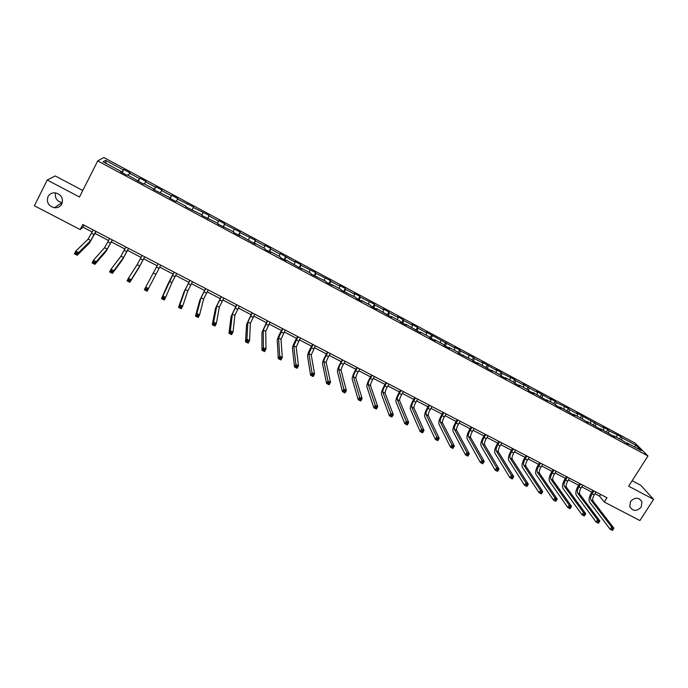 <?xml version="1.0" encoding="UTF-8"?>
<svg xmlns="http://www.w3.org/2000/svg" width="688" height="688" viewBox="0 0 688 688"><rect width="100%" height="100%" fill="white"/><g stroke="black" fill="none" stroke-linecap="round" stroke-linejoin="round"><path stroke-width="1.03" d="M62.307 202.685L62.032 202.65C56.829 201.231 54.67 197.981 55.565 192.889M61.825 203.94C60.217 206.753 57.723 208.017 54.335 207.733C48.444 205.979 46.32 202.298 47.971 196.691C49.631 193.784 52.211 192.528 55.702 192.907C61.456 194.781 63.502 198.462 61.825 203.94M641.242 507.099C636.684 511.588 632.848 511.425 629.744 506.592L630.535 501.5C634.929 497.071 638.731 497.149 641.947 501.724L641.242 507.099M82.775 190.49L55.238 175.947L47.214 180.024L34.4 205.781L80.186 229.586L82.964 227.16L92.218 231.976M635.179 443.192L103.854 157.543L97.722 160.915L647.976 455.963L635.179 443.192M647.976 455.963L628.643 486.21L653.6 499.35L640.769 485.298L632.143 480.74M120.89 171.991L121.114 171.45L120.581 171.828L126.927 175.242L127.443 174.847L143.371 184.057L143.818 183.636L153.837 189.011L153.424 189.449L170.031 197.697L169.687 198.17L175.904 201.515L176.223 201.025L186.104 206.331L185.829 206.83L186.104 206.331M121.114 171.45L103.088 161.775L105.548 160.364L123.29 169.893L123.797 169.532L122.18 172.688M185.829 206.83L202.083 214.897L201.859 215.439L217.941 223.411L217.778 223.978L233.696 231.865L233.593 232.458L239.648 235.709L239.725 235.107L255.308 244.111L255.334 243.475L264.889 248.6L264.897 249.254L270.866 252.462L270.84 251.799L280.326 256.891L280.394 257.57L286.32 260.752L286.234 260.064L301.671 268.982L301.533 268.268L310.89 273.291L311.071 274.03L326.026 281.409L326.25 282.175L332.063 285.288L331.814 284.522L341.05 289.476L341.334 290.267L355.98 297.491L356.324 298.3L362.06 301.378L361.699 300.553L370.815 305.446L371.202 306.289L376.904 309.351L376.491 308.499L391.653 317.263L391.197 316.385L400.192 321.21L400.683 322.104L406.307 325.123L405.791 324.22L420.858 332.932L420.299 332.003L429.183 336.767L429.768 337.713L435.323 340.689L434.713 339.734L443.536 344.473L444.173 345.436L449.694 348.395L449.032 347.423L457.795 352.127L458.483 353.116L471.968 359.729L472.699 360.744L478.143 363.66L477.395 362.645L492.238 371.219L491.438 370.178L500.038 374.797L500.864 375.846L506.239 378.735L505.396 377.669L513.936 382.253L514.805 383.328L520.145 386.192L519.259 385.108L527.748 389.666L528.668 390.767L533.974 393.613L533.037 392.504L547.708 400.984L546.728 399.848L555.104 404.346L556.11 405.49L561.356 408.302L560.333 407.15L574.91 415.578L573.852 414.4L582.125 418.846L588.386 422.81L587.285 421.615L601.776 429.991L600.633 428.779L615.089 437.129L613.894 435.891L622.021 440.251L628.316 444.224L627.078 442.969L641.354 450.631L636.133 445.403L622.038 437.826L620.851 436.613L609.026 430.834L607.874 429.639L602.86 426.947L603.995 428.134L576.604 412.843L577.662 413.987L569.492 409.601L568.46 408.466L556.145 402.428L555.164 401.319L550.022 398.558L550.993 399.659L536.606 391.352L537.534 392.435L529.21 387.963L523.112 384.093L523.998 385.16L515.622 380.662L514.762 379.604L501.939 373.309L501.122 372.277L495.859 369.447L496.65 370.471L482.099 362.06L482.856 363.058L474.316 358.474L473.593 357.485L460.375 350.983L459.696 350.02L454.329 347.13L454.992 348.085L426.199 332.02L426.766 332.923L418.012 328.219L417.47 327.333L412 324.392L412.516 325.269L403.71 320.539L403.211 319.671L397.707 316.712L398.18 317.572L389.313 312.808L388.866 311.965L383.328 308.981L383.749 309.815L374.822 305.025L374.427 304.199L360.237 297.19L359.893 296.39L354.277 293.372L354.604 294.163L345.557 289.304L345.264 288.53L339.614 285.494L339.889 286.251L330.782 281.366L330.541 280.618L315.912 273.377L315.723 272.654L300.94 265.336L300.802 264.639L295.04 261.543L295.161 262.223L279.99 253.459L280.05 254.113L270.702 249.09L270.676 248.454L264.837 245.315L264.846 245.943L255.437 240.886L255.463 240.275L240.06 232.63L240.146 232.045L224.589 224.314L224.727 223.755L218.767 220.556L218.612 221.106L209.006 215.946L209.204 215.421L193.328 207.518L193.577 207.019L177.53 199.038L177.839 198.565L171.759 195.297L171.432 195.762L161.637 190.499L162.007 190.06L155.884 186.766L155.497 187.196L145.632 181.899L146.054 181.486L139.896 178.175L139.44 178.57L129.516 173.238L130.006 172.86L123.797 169.532M594.965 493.743L599.601 496.16L604.262 502.025L606.988 497.751L82.766 224.52L80.186 229.586M137.29 180.798L137.531 180.256M129.516 173.238L128.303 175.311M139.44 178.57L137.961 181.15M153.587 189.535L153.837 189.011M145.632 181.899L144.446 183.971M155.497 187.196L154.043 189.785M169.773 198.221L170.031 197.697M161.637 190.499L160.485 192.58M171.432 195.762L170.022 198.35M177.53 199.038L176.412 201.12M187.265 204.267L187.54 203.777M191.995 210.141L192.262 209.634M193.328 207.518L191.961 210.124M202.986 212.712L201.911 214.811M207.914 218.681L208.189 218.182M209.006 215.946L207.681 218.56M218.612 221.106L217.554 223.204M223.72 227.169L224.013 226.67M224.589 224.314L223.29 226.937M234.126 229.439L233.094 231.546M239.424 235.588L239.725 235.107M240.06 232.63L238.796 235.253M249.538 237.713L248.54 239.828M255.024 243.956L255.334 243.475M255.437 240.886L254.207 243.518M264.846 245.943L263.874 248.058M270.513 252.272L270.84 251.799M270.702 249.09L269.507 251.731M280.05 254.113L279.104 256.237M285.907 260.528L286.234 260.064M285.873 257.235L284.712 259.883M295.161 262.223L294.24 264.355M301.189 268.724L301.533 268.268M300.94 265.336L299.813 267.985M310.168 270.289L309.273 272.422M316.377 276.868L316.721 276.421M315.912 273.377L314.812 276.034M325.08 278.296L324.211 280.437M331.453 284.961L331.814 284.522M330.782 281.366L329.715 284.032M339.889 286.251L339.046 288.401M346.434 293.002L346.804 292.563M345.557 289.304L344.525 291.97M354.604 294.163L353.787 296.313M361.32 300.983L361.699 300.553M360.237 297.19L359.231 299.865M369.224 302.015L368.433 304.165M374.822 305.025L373.842 307.708M383.749 309.815L382.975 311.974M389.313 312.808L388.359 315.491M398.18 317.572L397.432 319.731M403.71 320.539L402.79 323.231M412.516 325.269L411.794 327.436M418.012 328.219L417.117 330.919M426.766 332.923L426.07 335.099M432.219 335.856L431.359 338.565M440.922 340.534L440.243 342.71M448.602 347.81L449.032 347.423M446.34 343.441L445.506 346.15M454.992 348.085L454.329 350.269M462.818 355.438L463.256 355.06M460.375 350.983L459.567 353.692M468.967 355.593L468.33 357.777M476.947 363.023L477.395 362.645M474.316 358.474L473.542 361.191M482.856 363.058L482.245 365.242M490.983 370.548L491.438 370.178M488.17 365.913L487.422 368.639M496.65 370.471L496.065 372.664M504.932 378.03L505.396 377.669M501.939 373.309L501.217 376.035M510.367 377.832L509.799 380.034M518.786 385.469L519.259 385.108M515.622 380.662L514.916 383.388M523.998 385.16L523.448 387.353M532.555 392.857L533.037 392.504M529.21 387.963L528.556 390.638M537.534 392.435L537.01 394.637M546.238 400.192L546.728 399.848M542.72 395.222L542.118 397.784M550.993 399.659L550.486 401.869M559.834 407.485L560.333 407.15M556.145 402.428L555.594 404.897M564.366 406.849L563.885 409.059M573.345 414.735L573.852 414.4M569.492 409.601L568.976 411.974M577.662 413.987L577.198 416.197M586.778 421.942L587.285 421.615M582.753 416.722L582.28 419.009M590.872 421.082L590.424 423.301M600.117 429.097L600.633 428.779M595.928 423.799L595.49 426.018M603.995 428.134L603.574 430.353M613.378 436.209L613.894 435.891M609.026 430.834L608.605 433.053M617.041 435.143L616.637 437.362M626.553 443.278L627.078 442.969M622.038 437.826L621.642 440.053M636.133 445.403L634.216 446.796M653.6 499.35L639.909 520.558L604.262 502.025M47.214 180.024L79.481 197.017L97.722 160.915M95.03 233.438L108.618 240.516M111.361 241.944L124.906 248.996M127.581 250.389L141.074 257.415M143.697 258.783L157.139 265.774M159.702 267.116L173.058 274.065M175.638 275.406L188.856 282.295M191.47 283.654L204.56 290.465M207.191 291.841L220.151 298.583M222.809 299.968L235.64 306.65M238.315 308.043L251.025 314.665M253.726 316.067L266.308 322.62M269.034 324.039L281.495 330.524M284.239 331.951L296.571 338.376M299.34 339.82L311.561 346.184M314.339 347.629L326.447 353.933M329.251 355.395L341.231 361.63M344.06 363.101L355.928 369.284M358.766 370.763L370.522 376.878M373.386 378.374L385.022 384.429M387.903 385.934L399.436 391.936M402.334 393.441L413.746 399.384M416.67 400.906L427.97 406.797M430.912 408.328L442.109 414.15M445.067 415.69L456.153 421.469M459.128 423.017L470.102 428.736M473.095 430.292L483.974 435.951M486.984 437.516L497.751 443.124M500.778 444.706L511.442 450.253M514.486 451.844L525.047 457.339M528.109 458.93L538.575 464.383M541.645 465.982L552.008 471.375M555.104 472.991L565.364 478.332M568.469 479.949L578.634 485.238M581.756 486.863L591.826 492.109M105.548 160.364L106.253 163.477M123.29 169.893L121.767 172.464M600.684 494.466L599.601 496.16M83.979 225.157L82.964 227.16M620.851 436.613L619.432 438.867M607.874 429.639L606.455 431.901M594.819 422.63L593.4 424.892M581.678 415.569L580.268 417.848M568.46 408.466L567.05 410.753M555.164 401.319L553.745 403.615M541.774 394.129L540.364 396.434M528.307 386.888L526.896 389.21M514.762 379.604L513.351 381.935M501.122 372.277L499.712 374.625M487.396 364.907L485.995 367.254M473.593 357.485L472.131 359.953M459.696 350.02L458.148 352.634M445.712 342.504L444.078 345.29M431.634 334.944L429.957 337.808M417.47 327.333L415.801 330.214M403.211 319.671L401.543 322.569M388.866 311.965L387.198 314.872M374.427 304.199L372.758 307.123M359.893 296.39L358.233 299.332M345.264 288.53L343.604 291.48M330.541 280.618L328.881 283.585M315.723 272.654L314.063 275.639M300.802 264.639L299.151 267.632M285.787 256.572L284.135 259.582M270.676 248.454L269.025 251.473M255.463 240.275L253.812 243.311M240.146 232.045L238.504 235.098M224.727 223.755L223.084 226.825M209.204 215.421L207.57 218.5M193.577 207.019L191.943 210.115M171.759 195.297L170.134 198.419M155.884 186.766L154.258 189.897M139.896 178.175L138.279 181.322M593.925 490.948L592.136 493.778C590.588 496.478 590.192 498.551 590.94 500.004L611.658 527.042L613.894 528.195L612.449 530.457L610.204 529.304L589.59 502.145C588.472 499.961 589.066 496.848 591.379 492.814L592.901 490.406M596.04 492.049L594.243 494.878C592.703 497.579 592.308 499.651 593.065 501.105L613.894 528.195L613.24 529.115L612.337 528.651L611.761 529.554L612.655 530.018L613.24 529.115M611.761 529.554L610.204 529.304L611.658 527.042L612.337 528.651M612.655 530.018L612.449 530.457M580.706 484.051L578.918 486.906C577.37 489.615 576.957 491.688 577.671 493.124L597.614 519.818L599.867 520.979L598.422 523.25L596.169 522.089L576.32 495.265C575.254 493.107 575.873 490.002 578.187 485.952L579.709 483.535M582.831 485.16L581.042 488.007C579.494 490.716 579.081 492.789 579.803 494.225L599.867 520.979L599.188 521.882L598.285 521.418L597.709 522.33L598.612 522.794L599.188 521.882M597.709 522.33L596.169 522.089L597.614 519.818L598.285 521.418M598.612 522.794L598.422 523.25M567.411 477.119L565.613 479.983C564.065 482.701 563.635 484.773 564.315 486.192L583.484 512.534L585.755 513.704L584.31 515.983L582.031 514.822L562.965 488.351C561.95 486.21 562.603 483.105 564.917 479.046L566.439 476.612M569.544 478.237L567.755 481.093C566.207 483.81 565.777 485.883 566.465 487.31L585.755 513.704L585.049 514.607L584.138 514.142L583.562 515.054L584.473 515.518L585.049 514.607M583.562 515.054L582.031 514.822L583.484 512.534L584.138 514.142M584.473 515.518L584.31 515.983M554.021 470.145L552.232 473.017C550.684 475.752 550.228 477.816 550.882 479.226L569.251 505.216L571.539 506.385L570.094 508.681L567.806 507.503L549.531 481.394C548.568 479.269 549.248 476.173 551.561 472.088L553.083 469.655M556.171 471.263L554.382 474.135C552.834 476.861 552.387 478.934 553.04 480.344L571.539 506.385L570.816 507.28L569.896 506.815L569.32 507.727L570.24 508.2L570.816 507.28M569.32 507.727L567.806 507.503L569.251 505.216L569.896 506.815M570.24 508.2L570.094 508.681M540.553 463.127L538.764 466.017C537.216 468.752 536.743 470.816 537.354 472.209L554.932 497.837L557.228 499.024L555.784 501.32L553.487 500.142L536.012 474.385C535.101 472.295 535.806 469.199 538.128 465.097L539.641 462.654M542.72 464.254L540.931 467.135C539.383 469.878 538.91 471.942 539.53 473.335L557.228 499.024L556.489 499.909L555.56 499.436L554.984 500.357L555.904 500.83L556.489 499.909M554.984 500.357L553.487 500.142L554.932 497.837L555.56 499.436M555.904 500.83L555.784 501.32M526.999 456.067L525.219 458.965C523.663 461.708 523.172 463.772 523.749 465.148L540.51 490.415L542.823 491.602L541.387 493.915L539.065 492.728L522.407 467.341C521.547 465.269 522.278 462.173 524.609 458.062L526.122 455.602M529.184 457.202L527.395 460.091C525.838 462.843 525.357 464.907 525.933 466.283L542.823 491.602L542.058 492.488L541.129 492.006L540.553 492.935L541.482 493.416L542.058 492.488M540.553 492.935L539.065 492.728L540.51 490.415L541.129 492.006M541.482 493.416L541.387 493.915M513.368 448.954L511.58 451.87C510.023 454.63 509.516 456.686 510.057 458.053L525.993 482.942L528.324 484.137L526.888 486.459L524.557 485.264L508.707 460.246C507.907 458.191 508.673 455.103 511.003 450.984L512.508 448.507M515.553 450.098L513.773 453.005C512.216 455.766 511.709 457.83 512.259 459.188L528.324 484.137L527.541 485.014L526.604 484.533L526.028 485.461L526.965 485.943L527.541 485.014M526.028 485.461L524.557 485.264L525.993 482.942L526.604 484.533M526.965 485.943L526.888 486.459M499.643 441.799L497.854 444.723C496.297 447.492 495.773 449.556 496.28 450.898L511.373 475.417L513.73 476.621L512.285 478.96L509.937 477.747L494.93 453.108C494.182 451.079 494.973 448 497.304 443.855L498.817 441.369M501.844 442.952L500.064 445.876C498.508 448.645 497.983 450.7 498.49 452.05L513.73 476.621L512.913 477.489L511.975 477.008L511.399 477.945L512.336 478.427L512.913 477.489M511.399 477.945L509.937 477.747L511.373 475.417L511.975 477.008M512.336 478.427L512.285 478.96M485.831 434.601L484.051 437.542C482.486 440.32 481.944 442.375 482.408 443.708L496.667 467.84L499.032 469.053L497.596 471.4L495.231 470.188L481.067 445.927C480.379 443.923 481.196 440.845 483.526 436.682L485.04 434.188M488.05 435.762L486.27 438.695C484.705 441.472 484.163 443.528 484.636 444.861L499.032 469.053L498.198 469.913L497.252 469.431L496.676 470.368L497.622 470.859L498.198 469.913M496.676 470.368L495.231 470.188L496.667 467.84L497.252 469.431M497.622 470.859L497.596 471.4M471.934 427.36L470.153 430.31C468.588 433.105 468.021 435.151 468.451 436.467L481.849 460.212L484.232 461.433L482.795 463.789L480.413 462.568L467.109 438.695C466.481 436.717 467.324 433.638 469.663 429.467L471.168 426.964M474.161 428.521L472.381 431.471C470.824 434.266 470.265 436.312 470.695 437.628L484.232 461.433L483.38 462.293L482.426 461.794L481.849 462.74L482.804 463.23L483.38 462.293M481.849 462.74L480.413 462.568L481.849 460.212L482.426 461.794M482.804 463.23L482.795 463.789M457.941 420.067L456.17 423.034C454.605 425.838 454.02 427.884 454.407 429.183L466.937 452.532L469.336 453.762L467.9 456.135L465.501 454.906L453.065 431.419C452.489 429.467 453.375 426.397 455.705 422.2L457.21 419.689M460.186 421.237L458.414 424.204C456.849 426.999 456.264 429.054 456.66 430.353L469.336 453.762L468.459 454.613L467.496 454.114L466.92 455.069L467.883 455.559L468.459 454.613M466.92 455.069L465.501 454.906L466.937 452.532L467.496 454.114M467.883 455.559L467.9 456.135M443.863 412.731L442.092 415.707C440.526 418.519 439.924 420.566 440.268 421.847L451.921 444.801L454.329 446.039L452.902 448.421L450.485 447.183L438.935 424.1C438.411 422.165 439.322 419.104 441.662 414.898L443.167 412.37M446.125 413.909L444.353 416.885C442.788 419.697 442.186 421.744 442.539 423.025L454.329 446.039L453.435 446.882L452.463 446.383L451.896 447.338L452.859 447.836L453.435 446.882M451.896 447.338L450.485 447.183L451.921 444.801L452.463 446.383M452.859 447.836L452.902 448.421M429.699 405.344L427.927 408.337C426.362 411.166 425.734 413.204 426.044 414.468L436.803 437.018L439.228 438.265L437.8 440.655L435.375 439.408L424.711 416.73C424.247 414.821 425.193 411.759 427.532 407.537L429.037 405M431.969 406.531L430.198 409.523C428.633 412.344 428.013 414.391 428.332 415.655L439.228 438.265L438.308 439.099L437.336 438.591L436.76 439.555L437.731 440.053L438.308 439.099M436.76 439.555L435.375 439.408L436.803 437.018L437.336 438.591M437.731 440.053L437.8 440.655M415.44 397.913L413.669 400.923C412.103 403.753 411.45 405.8 411.725 407.047L421.572 429.174L424.023 430.439L422.595 432.838L420.153 431.582L410.392 409.308C409.988 407.434 410.96 404.372 413.307 400.132L414.804 397.587M417.728 399.109L415.956 402.11C414.391 404.948 413.746 406.986 414.03 408.233L424.023 430.439L423.077 431.256L422.097 430.757L421.52 431.72L422.501 432.219L423.077 431.256M421.52 431.72L420.153 431.582L421.572 429.174L422.097 430.757M422.501 432.219L422.595 432.838M401.087 390.431L399.324 393.459C397.75 396.297 397.079 398.335 397.311 399.565L406.247 421.288L408.706 422.552L407.287 424.969L404.819 423.705L395.987 401.844C395.643 399.995 396.641 396.942 398.988 392.685L400.493 390.122M403.392 391.635L401.629 394.654C400.055 397.501 399.393 399.539 399.633 400.769L408.706 422.552L407.735 423.369L406.754 422.862L406.178 423.825L407.167 424.333L407.735 423.369M406.178 423.825L404.819 423.705L406.247 421.288L406.754 422.862M407.167 424.333L407.287 424.969M386.639 382.906L384.876 385.942C383.311 388.797 382.614 390.827 382.812 392.048L390.81 413.333L393.295 414.615L391.868 417.04L389.391 415.767L381.479 394.336C381.195 392.504 382.236 389.46 384.583 385.185L386.08 382.614M388.961 384.119L387.198 387.146C385.633 390.001 384.945 392.04 385.142 393.252L393.295 414.615L392.298 415.423L391.3 414.907L390.732 415.879L391.73 416.395L392.298 415.423M390.732 415.879L389.391 415.767L390.81 413.333L391.3 414.907M391.73 416.395L391.868 417.04M372.105 375.33L370.342 378.383C368.768 381.247 368.063 383.276 368.209 384.472L375.27 405.335L377.764 406.617L376.345 409.059L373.851 407.778L366.885 386.768C366.661 384.97 367.727 381.926 370.084 377.643L371.572 375.055M374.444 376.542L372.681 379.595C371.107 382.459 370.402 384.489 370.557 385.684L377.764 406.617L376.749 407.416L375.743 406.9L375.175 407.881L376.173 408.397L376.749 407.416M375.175 407.881L373.851 407.778L375.27 405.335L375.743 406.9M376.173 408.397L376.345 409.059M357.468 367.702L355.713 370.763C354.139 373.644 353.408 375.674 353.512 376.852L359.618 397.277L362.129 398.567L360.718 401.027L358.199 399.728L352.187 379.157C352.032 377.385 353.133 374.349 355.49 370.041L356.977 367.444M359.824 368.931L358.061 371.993C356.487 374.865 355.756 376.895 355.877 378.073L362.129 398.567L361.088 399.358L360.082 398.842L359.514 399.823L360.521 400.339L361.088 399.358M359.514 399.823L358.199 399.728L359.618 397.277L360.082 398.842M360.521 400.339L360.718 401.027M342.744 360.022L340.99 363.101C339.408 365.99 338.659 368.02 338.72 369.172L343.854 389.159L346.391 390.466L344.972 392.925L342.443 391.627L337.395 371.494C337.309 369.748 338.436 366.713 340.792 362.395L342.28 359.79M345.109 361.26L343.355 364.339C341.781 367.22 341.024 369.25 341.102 370.411L346.391 390.466L345.316 391.248L344.301 390.724L343.733 391.713L344.748 392.237L345.316 391.248M343.733 391.713L342.443 391.627L343.854 389.159L344.301 390.724M344.748 392.237L344.972 392.925M327.918 352.299L326.164 355.395C324.59 358.293 323.807 360.314 323.833 361.449L327.987 380.989L330.532 382.304L329.122 384.781L326.568 383.465L322.509 363.78C322.483 362.069 323.652 359.033 326.009 354.698L327.497 352.075M330.3 353.537L328.546 356.633C326.972 359.532 326.198 361.553 326.224 362.696L330.532 382.304L329.44 383.078L328.417 382.545L327.849 383.543L328.873 384.067L329.44 383.078M327.849 383.543L326.568 383.465L327.987 380.989L328.417 382.545M328.873 384.067L329.122 384.781M312.997 344.516L308.843 353.675L311.999 372.758L314.571 374.083L313.16 376.568L310.589 375.252L307.527 356.023C307.562 354.329 308.757 351.31 311.122 346.95L312.61 344.318M315.388 345.772L311.251 354.931L314.571 374.083L313.444 374.848L312.412 374.315L311.853 375.313L312.877 375.846L313.444 374.848M311.853 375.313L310.589 375.252L311.999 372.758L312.412 374.315M312.877 375.846L313.16 376.568M297.973 336.69L293.759 345.849L295.9 364.468L298.489 365.801L297.078 368.304L294.498 366.971L292.443 348.205C292.546 346.546 293.776 343.527 296.141 339.158L297.62 336.509M300.381 337.946L296.184 347.105L298.489 365.801L297.336 366.558L296.304 366.025L295.737 367.031L296.777 367.564L297.336 366.558M295.737 367.031L294.498 366.971L295.9 364.468L296.304 366.025M296.777 367.564L297.078 368.304M282.845 328.812L278.571 337.971L279.689 356.126L282.295 357.468L280.893 359.979L278.287 358.637L277.255 340.336C277.427 338.702 278.692 335.692 281.057 331.306L282.536 328.649M285.279 330.077L281.005 339.236L282.295 357.468L281.117 358.207L280.076 357.674L279.517 358.68L280.558 359.222L281.117 358.207M279.517 358.68L278.287 358.637L279.689 356.126L280.076 357.674M280.558 359.222L280.893 359.979M267.623 320.875L263.28 330.042L263.366 347.715L265.989 349.065L264.588 351.594L261.965 350.244L261.965 332.416L267.348 320.728M270.074 322.147L265.731 331.315L265.989 349.065L264.785 349.805L263.736 349.263L263.169 350.278L264.226 350.82L264.785 349.805M263.169 350.278L261.965 350.244L263.366 347.715L263.736 349.263M264.226 350.82L264.588 351.594M252.307 312.885L247.886 322.061L246.923 339.253L249.563 340.612L248.162 343.149L245.521 341.79L246.579 324.444L252.066 312.765M254.766 314.175L250.363 323.343L249.563 340.612L248.334 341.343L247.276 340.792L246.708 341.816L247.775 342.357L248.334 341.343M246.708 341.816L245.521 341.79L246.923 339.253L247.276 340.792M247.775 342.357L248.162 343.149M236.878 304.844L232.389 314.02L230.36 330.722L233.017 332.098L231.624 334.643L228.958 333.276L231.082 316.42L236.681 304.741M239.355 306.143L234.883 315.31L233.017 332.098L231.761 332.811L230.695 332.261L230.136 333.284L231.202 333.835L231.761 332.811M230.136 333.284L228.958 333.276L230.36 330.722L230.695 332.261M231.202 333.835L231.624 334.643M221.347 296.752L216.789 305.928L213.676 322.13L216.359 323.515L214.966 326.078L212.282 324.702L215.49 308.336L221.192 296.674M223.841 298.05L219.3 307.226L216.359 323.515L215.069 324.22L213.994 323.67L213.435 324.702L214.51 325.252L215.069 324.22M213.435 324.702L212.282 324.702L213.676 322.13L213.994 323.67M214.51 325.252L214.966 326.078M205.712 288.607L201.085 297.784L196.871 313.479L199.572 314.872L198.187 317.452L195.487 316.067L199.787 300.209L205.592 288.539M208.223 289.915L203.614 299.091L199.572 314.872L198.256 315.568L197.172 315.018L196.622 316.05L197.697 316.609L198.256 315.568M196.622 316.05L195.487 316.067L196.871 313.479L197.172 315.018M197.697 316.609L198.187 317.452M189.974 280.403L185.27 289.579L179.946 304.767L182.664 306.169L181.279 308.766L178.562 307.364L183.971 292.013L189.888 280.36M192.502 281.719L187.815 290.895L182.664 306.169L181.322 306.857L180.23 306.298L179.68 307.338L180.772 307.897L181.322 306.857M179.68 307.338L178.562 307.364L179.946 304.767L180.23 306.298M180.772 307.897L181.279 308.766M174.124 272.138L162.901 295.986L165.636 297.405L164.26 300.011L161.517 298.601L168.061 283.766L174.081 272.121M176.67 273.463L171.914 282.648L165.636 297.405L164.269 298.085L163.168 297.517L162.617 298.558L163.71 299.125L164.269 298.085M162.617 298.558L161.517 298.601L162.901 295.986L163.168 297.517M163.71 299.125L164.26 300.011M158.163 263.822L145.727 287.145L148.488 288.573L147.103 291.196L144.351 289.777L145.727 287.145L145.426 289.717L146.527 290.293L147.086 289.235L145.976 288.668M160.734 265.164L148.488 288.573L147.086 289.235M144.351 289.777L145.426 289.717M146.527 290.293L147.103 291.196M142.098 255.446L137.187 264.639L128.424 278.244L131.21 279.672L129.834 282.312L138.486 268.449L144.721 256.813M144.686 256.796L139.776 265.981L131.21 279.672L129.774 280.334L128.665 279.758L128.106 280.816L129.224 281.392L129.774 280.334M129.224 281.392L129.834 282.312L127.048 280.876L128.424 278.244L128.665 279.758M127.048 280.876L128.106 280.816M125.93 247.018L120.933 256.203L111 269.266L113.804 270.711L112.428 273.36L122.258 260.047L128.604 248.42M128.527 248.377L123.548 257.561L113.804 270.711L112.342 271.356L111.215 270.78L110.665 271.846L111.791 272.422L112.342 271.356M111.791 272.422L112.428 273.36L109.624 271.923L111 269.266L111.215 270.78M109.624 271.923L110.665 271.846M109.641 238.53L104.576 247.723L93.448 260.227L96.268 261.681L94.901 264.347L105.918 251.576L112.385 239.957M112.256 239.897L107.199 249.082L96.268 261.681L94.772 262.317L93.645 261.741L93.095 262.807L94.222 263.392L94.772 262.317M94.222 263.392L94.901 264.347L92.08 262.893L93.448 260.227L93.645 261.741M92.08 262.893L93.095 262.807M93.241 229.981L88.098 239.175L75.757 251.129L78.604 252.591L77.237 255.265L89.466 243.053L96.045 231.443M95.873 231.357L90.747 240.551L78.604 252.591L77.073 253.218L75.938 252.625L75.388 253.7L76.531 254.285L77.073 253.218M76.531 254.285L77.237 255.265L74.399 253.803L75.757 251.129L75.938 252.625M74.399 253.803L75.388 253.7M594.243 494.878L592.136 493.778M593.065 501.105L590.94 500.004M581.042 488.007L578.918 486.906M579.803 494.225L577.671 493.124M567.755 481.093L565.613 479.983M566.465 487.31L564.315 486.192M554.382 474.135L552.232 473.017M553.04 480.344L550.882 479.226M540.931 467.135L538.764 466.017M539.53 473.335L537.354 472.209M527.395 460.091L525.219 458.965M525.933 466.283L523.749 465.148M513.773 453.005L511.58 451.87M512.259 459.188L510.057 458.053M500.064 445.876L497.854 444.723M498.49 452.05L496.28 450.898M486.27 438.695L484.051 437.542M484.636 444.861L482.408 443.708M472.381 431.471L470.153 430.31M470.695 437.628L468.451 436.467M458.414 424.204L456.17 423.034M456.66 430.353L454.407 429.183M444.353 416.885L442.092 415.707M442.539 423.025L440.268 421.847M430.198 409.523L427.927 408.337M428.332 415.655L426.044 414.468M415.956 402.11L413.669 400.923M414.03 408.233L411.725 407.047M401.629 394.654L399.324 393.459M399.633 400.769L397.311 399.565M387.198 387.146L384.876 385.942M385.142 393.252L382.812 392.048M372.681 379.595L370.342 378.383M370.557 385.684L368.209 384.472M358.061 371.993L355.713 370.763M355.877 378.073L353.512 376.852M343.355 364.339L340.99 363.101M341.102 370.411L338.72 369.172M328.546 356.633L326.164 355.395M326.224 362.696L323.833 361.449M313.642 348.876L311.243 347.629M311.251 354.931L308.843 353.675M298.635 341.067L296.227 339.812M296.184 347.105L293.759 345.849M283.533 333.207L281.108 331.943M281.005 339.236L278.571 337.971M268.329 325.304L265.886 324.031M265.731 331.315L263.28 330.042M253.029 317.34L250.57 316.059M250.363 323.343L247.886 322.061M237.618 309.325L235.141 308.035M234.883 315.31L232.389 314.02M222.112 301.249L219.618 299.951M219.3 307.226L216.789 305.928M206.495 293.122L203.983 291.815M203.614 299.091L201.085 297.784M190.774 284.944L188.245 283.628M187.815 290.895L185.27 289.579M174.95 276.714L172.404 275.389M171.914 282.648L169.351 281.323M159.014 268.423L156.451 267.082M155.901 274.34L153.321 273.007M142.966 260.073L140.386 258.731M139.776 265.981L137.187 264.639M126.816 251.67L124.218 250.312M123.548 257.561L120.933 256.203M110.553 243.208L107.939 241.841M107.199 249.082L104.576 247.723M94.179 234.685L91.538 233.309M90.747 240.551L88.098 239.175M54.335 207.733L62.032 202.65M641.947 501.724L639.427 498.86"/></g></svg>
